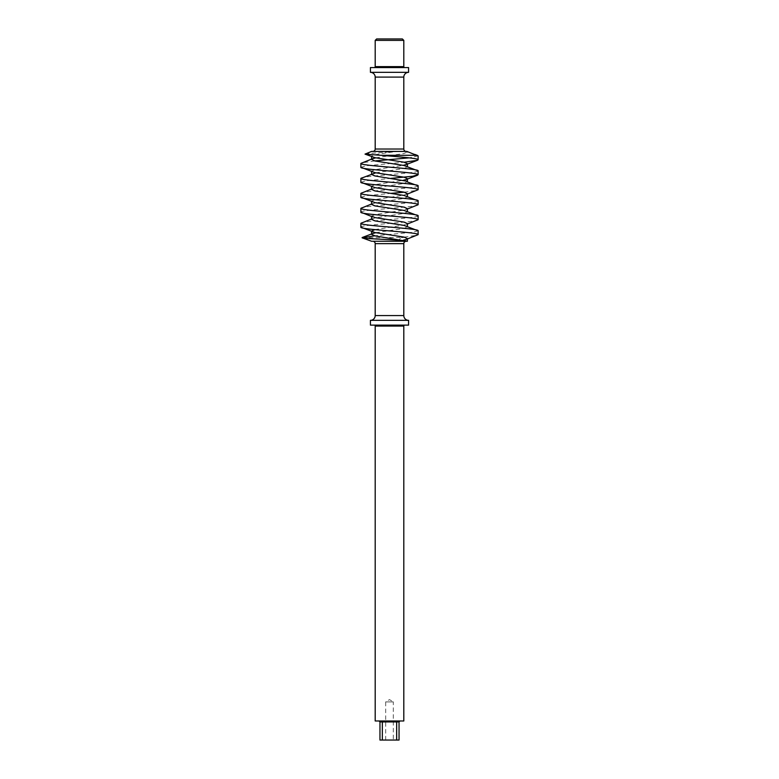 <?xml version="1.0" encoding="UTF-8"?>
<svg xmlns="http://www.w3.org/2000/svg" width="779" height="779" viewBox="0 0 779 779"><rect width="100%" height="100%" fill="white"/><g stroke="black" fill="none" stroke-linecap="round" stroke-linejoin="round"><path stroke-width="0.58" stroke-dasharray="3.9 2.92" d="M385.683 740.05L385.683 701.898L393.317 701.898L389.5 699.6L385.683 701.898L393.317 701.898L393.317 740.05L385.683 740.05L393.317 740.05M372.81 151.408L406.19 151.408L372.81 151.408M406.19 241.266L372.81 241.266L406.19 241.266M404.759 325.116L374.241 325.116L404.759 325.116M374.241 67.569L404.759 67.569L374.241 67.569M370.424 72.34L408.576 72.34M370.424 320.344L408.576 320.344M360.881 227.176C359.109 224.673 419.891 222.181 418.119 219.688M418.119 215.812C419.891 218.305 359.109 220.808 360.881 223.3M360.881 212.2C359.109 209.707 419.891 207.204 418.119 204.711M418.119 200.836C419.891 203.329 359.109 205.831 360.881 208.324M360.881 197.223L366.344 195.724L390.824 193.367M404.204 192.199L417.378 190.271M418.119 185.86C419.891 188.352 359.109 190.855 360.881 193.348M360.881 182.247L366.344 180.747L390.824 178.391M418.119 170.883C419.891 173.386 359.109 175.879 360.881 178.372M360.881 167.271L366.344 165.771L404.204 162.246M418.119 155.907L409.141 157.845M374.796 160.941L361.622 162.86M407.388 241.266L371.612 241.266M403.269 240.214L397.124 241.266L401.691 237.361L362.138 237.819M404.204 237.128L417.378 235.2M418.119 230.788L412.656 232.288L374.796 235.813M365.039 153.804L397.124 151.408L371.612 151.408M375.731 157.845L403.97 153.502L407.388 152.002L407.388 151.408L397.124 151.408L383.969 153.21L375.03 154.7L371.612 156.199L372.732 157.046M407.388 238.987L406.268 239.416L407.388 238.569M374.796 229.639L403.97 225.092L407.388 223.592M371.612 216.104L375.03 214.605L403.97 210.116L407.388 208.616M372.732 201.975L371.612 201.128L375.03 199.628L403.97 195.139L407.388 193.64M372.732 186.999L371.612 186.152L375.03 184.652L403.269 180.309M407.388 179.082L406.268 179.511L407.388 178.664M372.732 172.023L371.612 171.176L375.03 169.676L403.269 165.333M407.388 164.106L406.268 164.535L407.388 163.687M371.612 234.372L372.732 233.525L371.612 233.953M375.731 232.726L403.97 228.383L407.388 226.884L406.268 226.037M371.612 219.396L375.03 217.896L403.97 213.407L407.388 211.907L406.268 211.06M371.612 204.419L375.03 202.92L403.97 198.431L407.388 196.931L406.268 196.084M371.612 189.443L375.03 187.943L403.97 183.454L407.388 181.536M371.612 174.467L372.732 173.62M375.731 172.821L403.97 168.478L407.388 166.979L406.268 166.131M407.388 152.002L406.833 151.408M370.424 325.116L408.576 325.116M382.343 740.05L382.343 721.929L379.957 721.929L379.957 740.05L399.043 740.05L399.043 721.929L396.657 721.929L396.969 720.974L399.997 720.974L379.003 720.974L396.969 720.974M396.657 740.05L396.657 721.929L382.343 721.929L382.031 720.974M375.196 720.974L403.804 720.974M370.424 67.569L408.576 67.569M402.373 38.95L376.627 38.95M375.196 40.381L403.804 40.381M403.804 149.023L375.196 149.023M375.196 243.652L403.804 243.652M375.196 326.07L403.804 326.07M403.804 66.614L375.196 66.614M375.196 77.102L403.804 77.102M403.804 315.573L375.196 315.573M406.268 224.44L407.388 224.011M406.268 209.463L407.388 209.035M406.268 194.487L407.388 194.059M371.612 218.977L372.732 218.548M371.612 204.001L372.732 203.572M371.612 189.024L372.732 188.596"/><path stroke-width="1.17" d="M375.196 40.381L376.627 38.95L402.373 38.95L403.804 40.381L375.196 40.381L375.196 66.614L403.804 66.614A0.954 0.954 0 0 0 404.759 67.569M375.196 77.102A4.771 4.771 0 0 0 370.424 72.34L408.576 72.34A4.771 4.771 0 0 0 403.804 77.102L375.196 77.102L375.196 149.023A2.386 2.386 0 0 1 372.81 151.408M403.804 77.102L403.804 149.023A2.386 2.386 0 0 0 406.19 151.408M403.804 243.652L375.196 243.652L375.196 315.573A4.771 4.771 0 0 1 370.424 320.344L408.576 320.344A4.771 4.771 0 0 1 403.804 315.573L403.804 243.652A2.386 2.386 0 0 1 406.19 241.266M375.196 243.652A2.386 2.386 0 0 0 372.81 241.266M403.804 326.07L375.196 326.07L375.196 720.974L403.804 720.974L403.804 326.07A0.954 0.954 0 0 1 404.759 325.116M375.196 326.07A0.954 0.954 0 0 0 374.241 325.116M374.241 67.569A0.954 0.954 0 0 0 375.196 66.614M403.804 40.381L403.804 66.614M408.576 72.34L408.576 67.569L370.424 67.569L370.424 72.34M370.424 320.344L370.424 325.116L408.576 325.116L408.576 320.344M418.119 234.664C419.891 232.161 359.109 229.669 360.881 227.176L360.881 223.3C359.109 225.793 419.891 228.296 418.119 230.788L418.119 234.664L407.388 238.987M374.796 235.813L362.138 237.819L371.612 241.266L407.388 241.266L407.388 238.569L403.97 237.069L375.03 232.58L360.881 227.176M407.388 226.884L407.388 223.592L403.97 222.093L375.03 217.604L371.612 216.104L371.612 219.396L375.03 220.895L403.97 225.384L418.119 230.788M418.119 219.688C419.891 217.195 359.109 214.692 360.881 212.2L360.881 208.324C359.109 210.817 419.891 213.319 418.119 215.812L418.119 219.688L407.388 224.011M372.732 216.952L360.881 212.2M371.612 201.128L371.612 204.419L375.03 205.919L403.97 210.408L418.119 215.812M418.119 204.711C419.891 202.219 359.109 199.716 360.881 197.223L360.881 193.348C359.109 195.841 419.891 198.343 418.119 200.836L418.119 204.711L407.388 209.035M407.388 211.907L407.388 208.616L403.97 207.117L375.03 202.628L360.881 197.223M371.612 186.152L371.612 189.443L375.03 190.943L403.97 195.432L418.119 200.836M418.119 189.735C419.891 187.242 359.109 184.74 360.881 182.247L360.881 178.372C359.109 180.874 419.891 183.367 418.119 185.86L418.119 189.735L407.388 194.059M407.388 196.931L407.388 193.64L403.97 192.14L375.03 187.651L360.881 182.247M390.824 178.391L412.656 176.258L418.119 174.759C419.891 172.266 359.109 169.764 360.881 167.271L375.03 172.675L403.97 177.164L407.388 178.664L407.388 181.955L418.119 185.86M418.119 174.759L418.119 170.883C419.891 168.391 359.109 165.898 360.881 163.395L360.881 167.271M360.881 163.395L372.732 158.643L371.612 159.491L375.03 160.99L403.97 165.479L418.119 170.883M418.119 159.783C418.81 158.293 398.527 156.813 380.989 155.313L417.232 155.313L418.119 155.907L418.119 159.783L417.378 160.318L404.204 162.246M380.989 155.313L365.03 154.115L371.612 151.408L406.833 151.408L418.119 155.907M371.612 218.977L360.881 223.3M371.612 204.001L360.881 208.324M390.824 193.367L404.204 192.199M371.612 189.024L360.881 193.348M375.731 172.821L360.881 178.372M409.141 157.845L374.796 160.941M362.138 237.819C362.216 238.783 404.204 239.825 406.833 241.266L375.03 235.871L371.612 234.372L371.612 231.081L374.796 229.639M401.691 237.361L404.204 237.128M406.833 151.408L407.388 152.002M403.269 240.214L406.268 239.416M372.732 231.928L371.612 231.081M403.269 180.309L406.268 179.511M403.269 165.333L406.268 164.535M407.388 166.979L407.388 163.687L403.97 162.188L375.03 157.699L365.03 154.115M372.732 233.525L375.731 232.726M406.268 181.108L375.03 175.966L371.612 174.467L371.612 171.176M372.732 158.643L375.731 157.845M382.343 740.05L379.957 740.05L379.957 721.929L379.003 720.974L379.957 721.929L382.343 721.929L382.343 740.05L396.657 740.05L396.657 721.929L382.343 721.929L382.031 720.974M396.969 720.974L396.657 721.929L399.043 721.929L399.997 720.974L399.043 721.929L399.043 740.05L396.657 740.05M375.196 149.023L403.804 149.023M375.196 315.573L403.804 315.573M407.388 179.082L417.378 175.294M407.388 164.106L417.378 160.318M417.378 155.372L414.798 154.408M371.612 233.953L362.138 237.546M371.612 159.491L371.612 156.199"/></g></svg>
